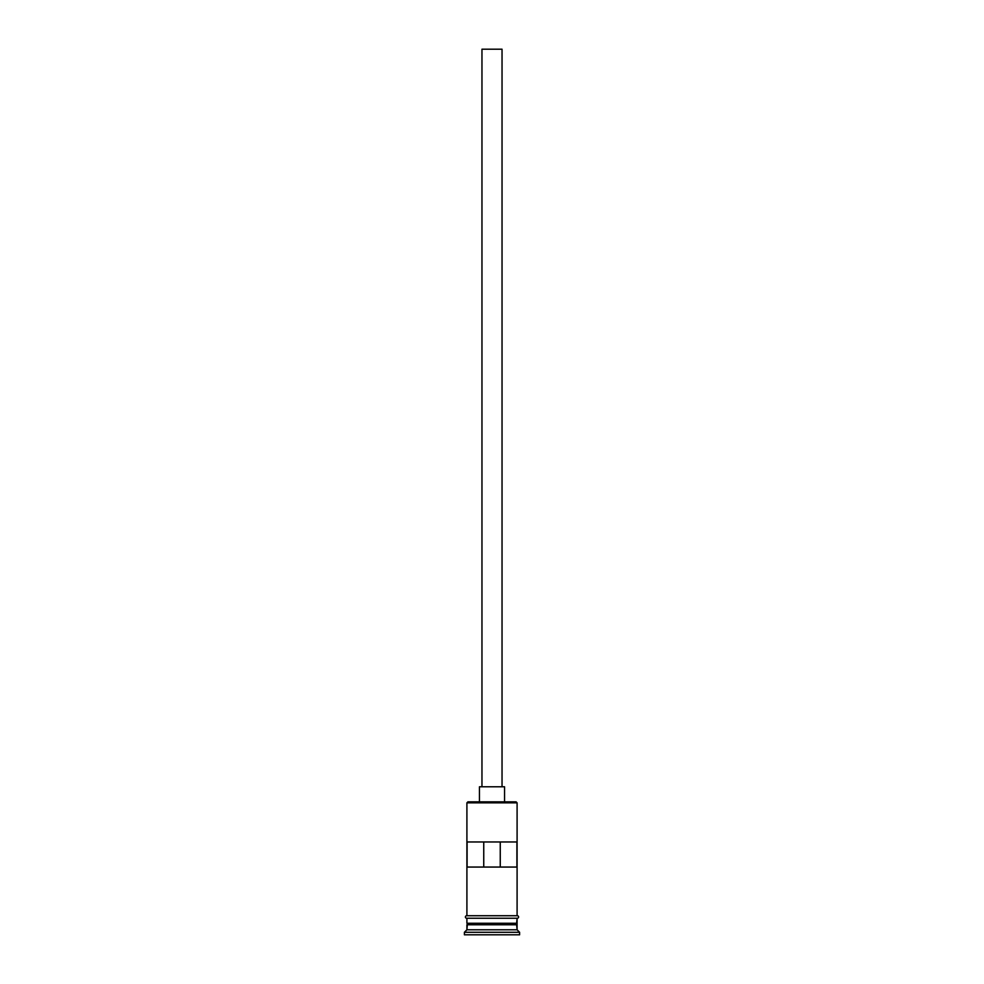 <?xml version="1.0" encoding="UTF-8"?>
<svg xmlns="http://www.w3.org/2000/svg" width="984" height="984" viewBox="0 0 984 984"><rect width="100%" height="100%" fill="white"/><g stroke="black" fill="none" stroke-linecap="round" stroke-linejoin="round"><path stroke-width="1.48" d="M517.092 802.833L516.083 801.837L467.917 801.837L466.908 802.833L517.092 802.833L466.908 802.833L466.908 915.735L466.908 802.833L467.917 801.837L516.083 801.837L517.092 802.833L517.092 915.735L517.092 802.833M502.037 786.782L502.037 49.2L481.963 49.2L481.963 786.782L481.963 49.2L502.037 49.2L502.037 786.782M504.546 801.837L504.546 786.782L479.454 786.782L479.454 801.837L479.454 786.782L504.546 786.782L504.546 801.837M517.092 924.763L517.092 918.244L516.588 923.767L467.412 923.767L466.908 929.782L464.399 932.291L519.601 932.291L517.092 929.782L466.908 929.782L517.092 929.782L517.092 924.763L467.412 924.259L516.588 924.259L517.092 929.782L519.601 932.291L464.399 932.291L464.399 934.8L519.601 934.8L519.601 932.291L519.601 934.8L464.399 934.8L464.399 932.291L466.908 929.782L466.908 924.763L517.092 924.763M466.908 923.263L517.092 923.263L466.908 923.263L466.908 918.244L466.908 923.263M467.092 841.972L516.908 841.972L516.908 867.064L467.092 867.064L467.092 841.972L516.908 841.972L516.908 867.064L467.092 867.064L467.092 841.972M517.338 915.735L466.662 915.735A1.255 1.255 0 0 0 465.407 916.99A1.255 1.255 0 0 0 466.662 918.244L517.338 918.244A1.255 1.255 0 0 0 518.593 916.99A1.255 1.255 0 0 0 517.338 915.735A1.255 1.255 0 0 1 518.593 916.99A1.255 1.255 0 0 1 517.338 918.244L466.662 918.244A1.255 1.255 0 0 1 465.407 916.99A1.255 1.255 0 0 1 466.662 915.735L517.338 915.735M483.747 841.972L483.747 867.064L483.747 841.972M516.588 923.767L467.412 924.259L516.588 923.767M500.253 867.064L500.253 841.972L500.253 867.064"/></g></svg>
